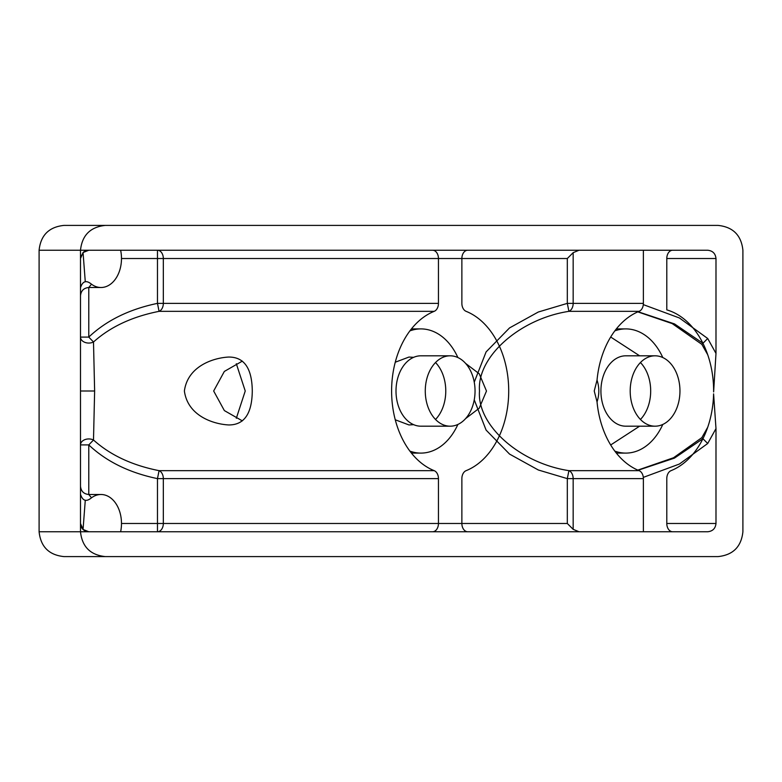 <?xml version="1.0" encoding="UTF-8"?>
<svg xmlns="http://www.w3.org/2000/svg" width="782" height="782" viewBox="0 0 782 782"><rect width="100%" height="100%" fill="white"/><g stroke="black" fill="none" stroke-linecap="round" stroke-linejoin="round"><path stroke-width="1.17" d="M643.371 478.623L573.167 478.623L573.167 529.336L579.022 531.76L643.371 531.76L467.724 531.76A8.279 5.855 -90 0 1 461.869 523.481L461.869 478.623A8.279 5.855 -90 0 1 466.121 470.656A82.804 58.552 90 0 0 508.711 391A82.804 58.552 90 0 0 466.121 311.344A8.279 5.855 -90 0 1 461.869 303.377L461.869 258.519A8.279 5.855 -90 0 1 467.724 250.24L643.371 250.24L643.371 303.377A8.279 5.855 -90 0 1 639.109 311.344A82.804 58.552 90 0 0 597.037 380.12C599.413 387.373 599.413 394.627 597.037 401.88A82.804 58.552 90 0 0 639.109 470.656A8.279 5.855 -90 0 1 643.371 478.623L643.371 531.76L120.633 531.76A28.983 20.488 90 0 0 100.995 494.498A28.983 20.488 90 0 0 91.494 497.802C86.303 502.112 82.638 500.939 80.497 494.263L80.497 287.737C82.609 281.07 86.274 279.888 91.494 284.198L88.777 287.502L88.777 337.091L80.497 337.091A8.279 5.963 180 0 0 84.945 342.379A8.279 5.963 180 0 0 93.498 341.998L94.632 391L93.498 440.002C110.311 455.114 132.168 465.339 159.069 470.656L434.186 470.656A8.279 5.855 -90 0 1 438.448 478.623L438.448 523.481A8.279 5.855 -90 0 1 432.593 531.76L88.777 531.76L83.048 529.463L85.287 500.206M242.342 361.118L224.346 371.43L213.662 391L224.356 410.579L242.342 420.882M184.386 391C187.748 416.004 213.486 424.147 228.637 424.949C244.14 425.066 252.019 413.756 252.283 391C252.019 368.244 244.131 356.934 228.637 357.051C213.506 357.824 187.729 366.025 184.386 391M413.629 424.665L408.976 424.949L395.262 419.787M395.262 362.213L408.976 357.051L413.629 357.335M662.794 357.55A62.101 43.909 90 0 0 625.805 328.899A62.101 43.909 90 0 0 614.828 330.874M639.617 355.81L610.683 337.022M457.881 357.55A62.101 43.909 90 0 0 420.882 328.899A62.101 43.909 90 0 0 409.905 330.874M236.32 418.272L245.235 391L236.32 363.728M679.959 391A35.19 24.887 90 0 0 655.081 355.81A35.19 24.887 90 0 0 630.194 391A35.19 24.887 90 0 0 655.081 426.19A35.19 24.887 90 0 0 679.959 391M655.081 426.19L625.805 426.19A35.19 24.887 -90 0 1 600.918 391A35.19 24.887 -90 0 1 625.805 355.81L655.081 355.81M640.438 362.545A35.19 24.887 -90 0 1 650.683 391A35.19 24.887 -90 0 1 640.438 419.455M475.045 391A35.19 24.887 90 0 0 450.158 355.81A35.19 24.887 90 0 0 425.271 391A35.19 24.887 90 0 0 450.158 426.19A35.19 24.887 90 0 0 475.045 391M450.158 426.19L420.882 426.19A35.19 24.887 -90 0 1 396.005 391A35.19 24.887 -90 0 1 420.882 355.81L450.158 355.81M435.525 362.545A35.19 24.887 -90 0 1 445.769 391A35.19 24.887 -90 0 1 435.525 419.455M85.287 281.794L83.048 252.537L88.777 250.24L432.593 250.24A8.279 5.855 -90 0 1 438.448 258.519L438.448 303.377A8.279 5.855 -90 0 1 434.186 311.344A82.804 58.552 90 0 0 391.606 391A82.804 58.552 90 0 0 434.186 470.656M434.186 311.344L159.069 311.344C132.168 316.661 110.311 326.886 93.498 341.998L88.777 337.091C106.391 320.473 129.294 309.232 157.475 303.377L159.069 311.344A8.279 5.855 90 0 0 163.33 303.377L438.448 303.377M639.109 311.344L568.915 311.344C519.531 318.87 476.785 356.954 479.493 391C476.785 425.046 519.531 463.13 568.915 470.656L567.312 478.623L538.329 469.992L509.522 454.068L486.091 430.08L474.244 399.827M597.037 380.12L594.232 391L597.037 401.88M638.102 311.754L674.524 323.924L702.93 343.278L701.845 344.354L707.71 354.735A82.804 58.552 90 0 0 702.93 343.278L707.71 338.508L715.989 353.405L713.624 391.929A82.804 58.552 90 0 0 713.595 388.302A82.804 58.552 90 0 0 713.565 387.256A82.804 58.552 90 0 0 707.71 354.735L707.71 354.735M702.93 343.278A82.804 58.552 90 0 0 666.792 309.877L666.792 258.519A8.279 5.855 -90 0 1 672.637 250.24L707.71 250.24C712.705 250.768 715.462 253.524 715.989 258.519L715.989 353.405M91.494 284.198A28.983 20.488 90 0 0 100.995 287.502A28.983 20.488 90 0 0 120.633 250.24L672.637 250.24M707.71 531.76L672.637 531.76A8.279 5.855 -90 0 1 666.792 523.481L666.792 478.623A8.279 5.855 -90 0 1 671.044 470.656A82.804 58.552 90 0 0 702.93 438.722A82.804 58.552 90 0 0 707.71 427.265A82.804 58.552 90 0 0 713.595 393.864L715.989 428.595L715.989 523.481C715.462 528.476 712.705 531.232 707.71 531.76M643.371 531.76L672.637 531.76M83.048 529.463L80.497 523.481A8.279 8.279 0 0 0 88.777 531.76L80.497 531.76C82.081 546.735 90.36 555.024 105.335 556.598L63.938 556.598C48.963 555.024 40.684 546.735 39.1 531.76L39.1 250.24C40.684 235.265 48.963 226.976 63.938 225.402L105.335 225.402C90.36 226.976 82.081 235.265 80.497 250.24L88.777 250.24A8.279 8.279 0 0 0 83.048 252.537L80.497 258.519A8.279 8.279 0 0 1 81.162 255.284A8.279 8.279 0 0 0 80.497 258.519M610.683 444.978L639.617 426.19M80.497 494.263L80.497 531.76L39.1 531.76C40.684 546.735 48.963 555.024 63.938 556.598L718.062 556.598C733.037 555.024 741.316 546.735 742.9 531.76L742.9 250.24C741.316 235.265 733.037 226.976 718.062 225.402L105.335 225.402M80.497 287.737L80.497 250.24L39.1 250.24C40.684 235.265 48.963 226.976 63.938 225.402L718.062 225.402M718.062 556.598L105.335 556.598M579.022 531.76L227.738 531.76M715.989 428.595L707.71 443.492L679.392 464.039L643.303 477.382M579.022 250.24L573.167 252.664L567.312 258.519L163.33 258.519A8.279 5.855 90 0 0 157.475 250.24L157.475 258.519L121.484 258.519M638.102 470.246L674.446 458.115L702.93 438.722L701.845 437.646L673.537 457.744L637.819 470.119M465.583 363.395L479.258 373.806L486.482 391.039L479.21 408.243L465.583 418.605M80.497 295.782C81.005 290.757 83.762 288.001 88.777 287.502L100.995 287.502M121.484 523.481L157.475 523.481L157.475 478.623C129.294 472.768 106.391 461.527 88.777 444.909L88.777 494.498L91.494 497.802M409.905 451.126A62.101 43.909 90 0 0 420.882 453.101A62.101 43.909 90 0 0 457.881 424.45M614.828 451.126A62.101 43.909 90 0 0 625.805 453.101A62.101 43.909 90 0 0 662.794 424.45M702.93 438.722L707.71 443.492M474.244 382.173L486.091 351.92L509.522 327.932L538.329 312.008L567.312 303.377L568.915 311.344A8.279 5.855 90 0 0 573.167 303.377L643.371 303.377M573.167 529.336L567.312 523.481L567.312 478.623L573.167 478.623A8.279 5.855 90 0 0 568.915 470.656L639.109 470.656M438.448 478.623L163.33 478.623L163.33 523.481L157.475 523.481L157.475 531.76A8.279 5.855 90 0 0 163.33 523.481L567.312 523.481M163.33 478.623A8.279 5.855 90 0 0 159.069 470.656L157.475 478.623L163.33 478.623M88.777 444.909L93.498 440.002A8.279 5.963 180 0 0 84.945 439.621A8.279 5.963 180 0 0 80.497 444.909L88.777 444.909M80.497 391L94.632 391M715.989 258.519L666.792 258.519M643.303 304.618L679.392 317.961L707.71 338.508M157.475 303.377L157.475 258.519L163.33 258.519L163.33 303.377L157.475 303.377M573.167 252.664L573.167 303.377L567.312 303.377L567.312 258.519M666.792 523.481L715.989 523.481M438.448 258.519L461.869 258.519M461.869 523.481L438.448 523.481M80.497 523.481A8.279 8.279 0 0 0 88.777 531.76M88.777 250.24A8.279 8.279 0 0 0 83.048 252.537M616.353 328.899L625.805 328.899M411.43 328.899L420.882 328.899M80.497 486.218C81.005 491.243 83.762 493.999 88.777 494.498L100.995 494.498M411.43 453.101L420.882 453.101M616.353 453.101L625.805 453.101M701.845 437.646L707.71 427.265M637.819 311.881L672.188 323.582L701.845 344.354"/></g></svg>
